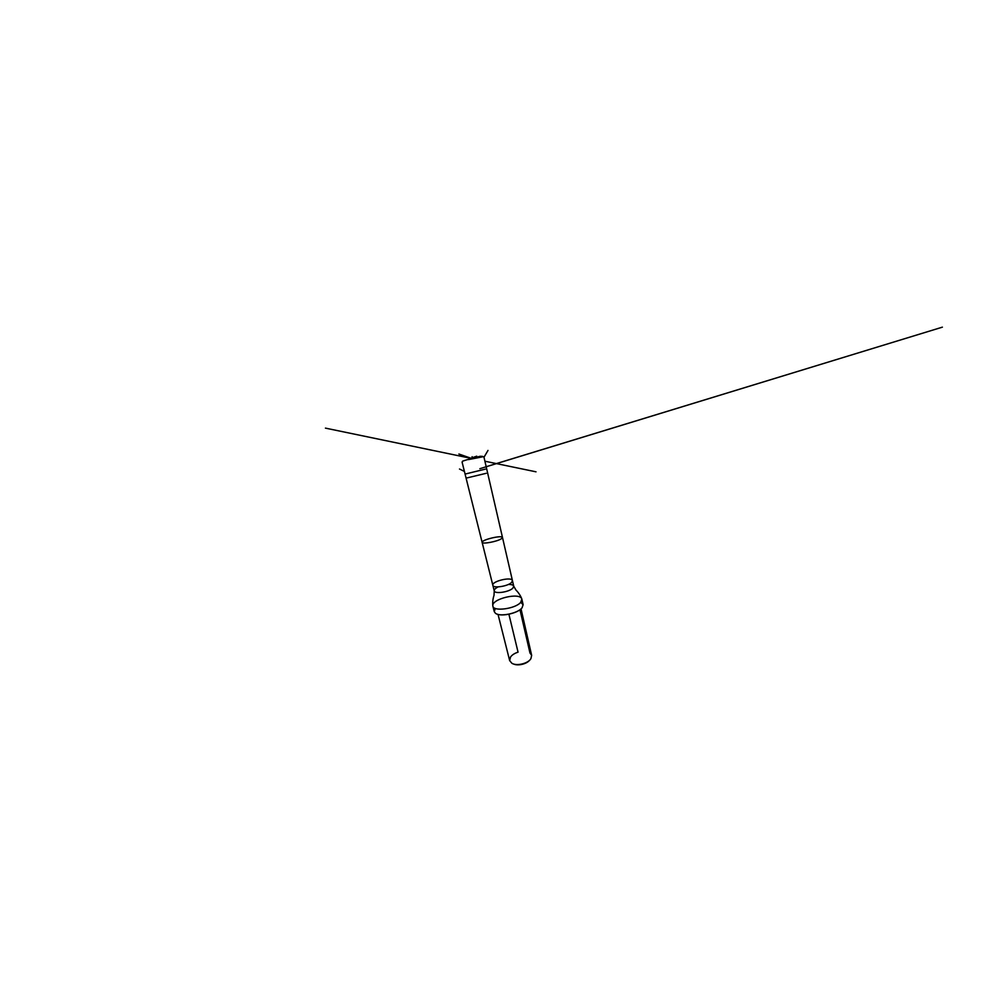<?xml version="1.0" encoding="UTF-8"?>
<svg xmlns="http://www.w3.org/2000/svg" width="992" height="992" viewBox="0 0 992 992"><rect width="100%" height="100%" fill="white"/><g stroke="black" fill="none" stroke-linecap="round" stroke-linejoin="round"><path stroke-width="1.49" d="M476.991 457.3L468.422 459.606L482.757 456.804C481.033 455.663 478.615 456.593 476.879 457.337M485.348 469.142L465.074 474.064L485.348 469.142M513.744 664.057C518.035 666.078 526.665 664.008 529.579 660.25M508.908 614.234L518.06 652.178C514.625 653.257 512.12 654.856 510.545 656.989L509.665 660.622L511.847 663.251C516.51 666.351 528.153 663.549 530.906 658.676L531.65 655.34L529.964 652.972L519.969 609.733M486.216 473.308L466.203 478.107L486.216 473.308M520.812 602.206C515.89 608.778 493.297 611.853 492.875 606.162L492.838 605.951C491.3 598.932 520.006 592.038 521.829 598.994L520.812 602.206M496.484 613.837C501.853 616.888 518.233 613.081 521.99 607.885L522.164 607.674M495.33 608.406L494.264 611.605L495.343 613.155C499.435 617.173 517.985 613.49 522.077 607.774L523.119 604.674L520.713 602.305M468.658 459.569L470.146 458.85M501.382 538.73C497.438 541.558 482.1 544.397 482.236 542.326L482.236 542.326C481.256 539.871 502.138 534.862 502.386 537.49L501.382 538.73M511.599 582.416C508.04 586.309 493.036 588.566 492.863 585.305L492.85 585.305C491.499 581.275 511.81 576.402 512.43 580.605L511.599 582.416M508.388 584.449C511.525 584.4 513.298 584.982 513.72 586.185L512.901 588.07C509.404 592.088 494.462 594.27 494.239 590.86C494.078 589.595 495.392 588.268 498.207 586.892M464.43 471.46L459.494 469.018L464.43 471.46M486.179 466.711L942.4 327.149L479.868 468.695M462.173 462.433L462.607 461.144L467.083 459.73L482.323 456.32L484.133 457.014L488.002 450.43L483.997 457.2M474.436 457.771L476.768 456.171L470.902 458.217L458.874 454.001L469.873 458.49L474.436 457.771M472.204 457.895C472.155 457.176 472.018 455.44 472.204 457.895M470.704 458.267L325.426 428.122L470.704 458.267M484.914 461.218L536.015 471.82L484.914 461.218M470.952 458.54C467.12 458.279 470.171 458.49 470.952 458.54M521.829 598.994C520.502 595.597 518.543 592.621 515.952 590.054L513.72 586.185L483.885 456.766M492.838 605.951C492.478 602.33 492.863 598.784 494.016 595.324L494.239 590.86L462.061 462.012M498.034 614.395L509.665 660.622M521.023 608.877L531.65 655.34M523.119 604.674L521.879 599.205M494.264 611.605L492.875 606.162"/></g></svg>
